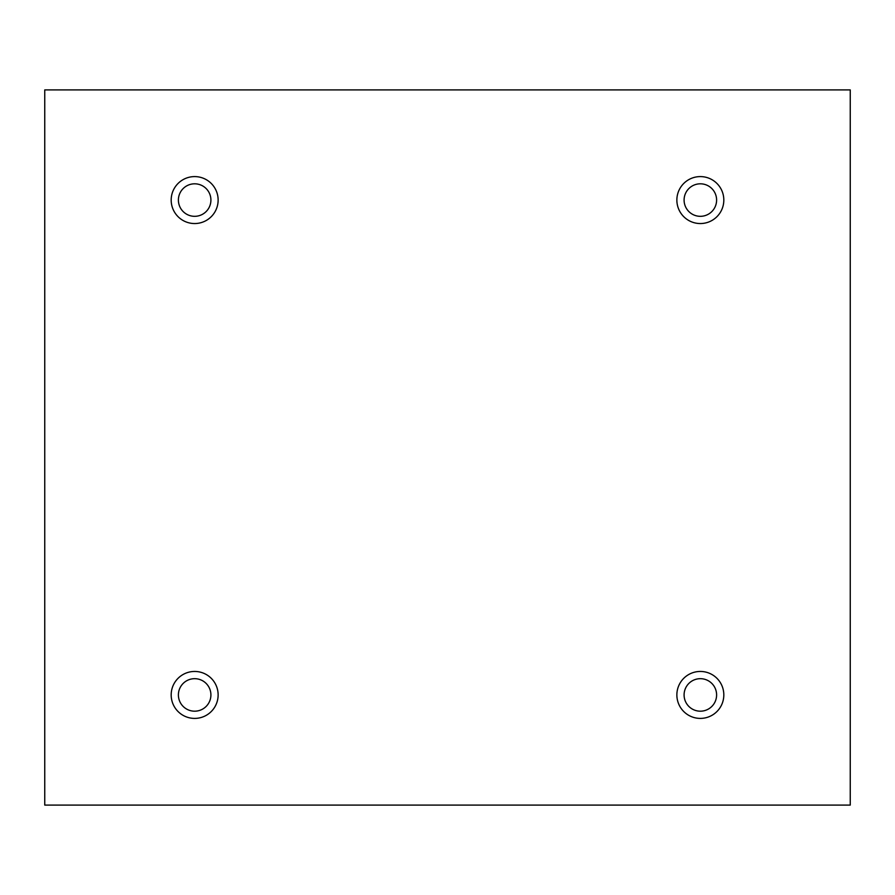 <?xml version="1.0" encoding="UTF-8"?>
<svg xmlns="http://www.w3.org/2000/svg" width="895" height="895" viewBox="0 0 895 895"><rect width="100%" height="100%" fill="white"/><g stroke="black" fill="none" stroke-linecap="round" stroke-linejoin="round"><path stroke-width="1.34" d="M850.25 89.903L44.75 89.903L44.75 805.097L850.25 805.097L850.25 89.903M194.651 223.549A23.483 23.483 0 0 1 174.324 188.33A23.483 23.483 0 0 1 214.99 188.33A23.483 23.483 0 0 1 194.651 223.549M700.349 223.549A23.483 23.483 0 0 1 680.01 188.33A23.483 23.483 0 0 1 720.676 188.33A23.483 23.483 0 0 1 700.349 223.549M700.349 718.405A23.483 23.483 0 0 1 680.01 683.187A23.483 23.483 0 0 1 720.676 683.187A23.483 23.483 0 0 1 700.349 718.405M194.651 718.405A23.483 23.483 0 0 1 174.324 683.187A23.483 23.483 0 0 1 214.99 683.187A23.483 23.483 0 0 1 194.651 718.405M210.907 694.934A16.255 16.255 0 0 1 194.651 711.189A16.255 16.255 0 0 1 178.396 694.934A16.255 16.255 0 0 1 194.651 678.678A16.255 16.255 0 0 1 210.907 694.934M716.604 694.934A16.255 16.255 0 0 1 700.349 711.189A16.255 16.255 0 0 1 684.093 694.934A16.255 16.255 0 0 1 700.349 678.678A16.255 16.255 0 0 1 716.604 694.934M716.604 200.066A16.255 16.255 0 0 1 700.349 216.321A16.255 16.255 0 0 1 684.093 200.066A16.255 16.255 0 0 1 700.349 183.811A16.255 16.255 0 0 1 716.604 200.066M210.907 200.066A16.255 16.255 0 0 1 194.651 216.321A16.255 16.255 0 0 1 178.396 200.066A16.255 16.255 0 0 1 194.651 183.811A16.255 16.255 0 0 1 210.907 200.066"/></g></svg>
